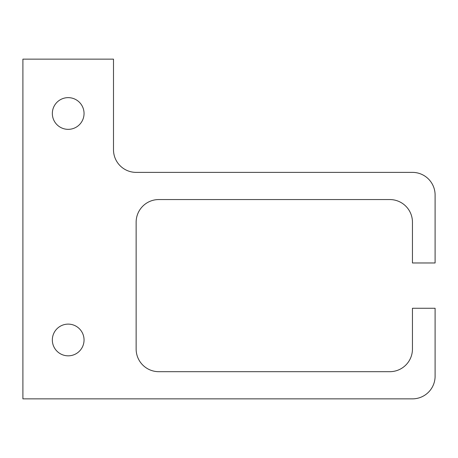 <?xml version="1.0" encoding="UTF-8"?>
<svg xmlns="http://www.w3.org/2000/svg" width="458" height="458" viewBox="0 0 458 458"><rect width="100%" height="100%" fill="white"/><g stroke="black" fill="none" stroke-linecap="round" stroke-linejoin="round"><path stroke-width="0.69" d="M113.492 149.732A22.648 22.648 0 0 0 136.141 172.38L412.452 172.38A22.648 22.648 0 0 1 435.1 195.028L435.1 262.972L412.452 262.972L412.452 222.204A22.648 22.648 0 0 0 389.804 199.556L158.789 199.556A22.648 22.648 0 0 0 136.141 222.204L136.141 349.036A22.648 22.648 0 0 0 158.789 371.684L389.804 371.684A22.648 22.648 0 0 0 412.452 349.036L412.452 308.268L435.1 308.268L435.1 376.213A22.648 22.648 0 0 1 412.452 398.861L22.9 398.861L22.9 59.139L113.492 59.139L113.492 149.732M84.049 113.492A15.853 15.853 0 0 1 60.267 127.221A15.853 15.853 0 0 1 60.267 99.764A15.853 15.853 0 0 1 84.049 113.492M84.049 339.979A15.853 15.853 0 0 1 60.267 353.708A15.853 15.853 0 0 1 60.267 326.245A15.853 15.853 0 0 1 84.049 339.979"/></g></svg>
